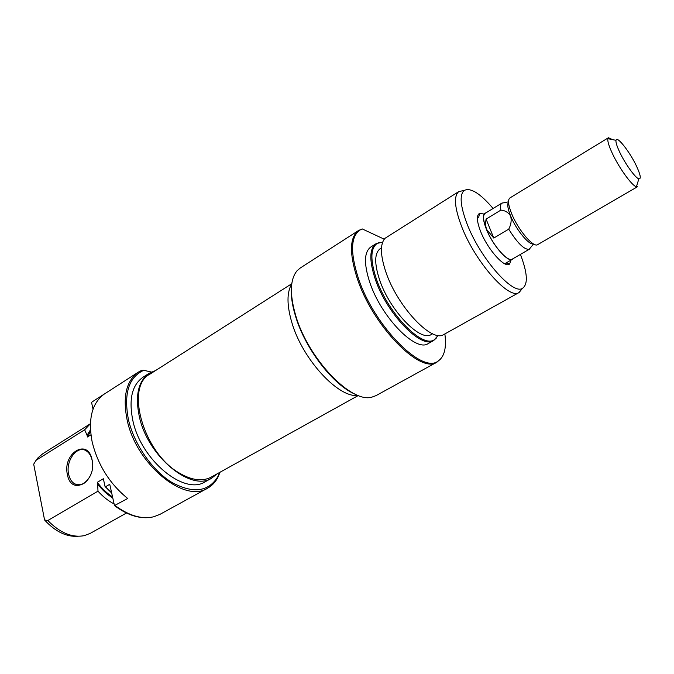 <?xml version="1.0" encoding="UTF-8"?>
<svg xmlns="http://www.w3.org/2000/svg" width="674" height="674" viewBox="0 0 674 674"><rect width="100%" height="100%" fill="white"/><g stroke="black" fill="none" stroke-linecap="round" stroke-linejoin="round"><path stroke-width="1.01" d="M358.341 395.495L211.164 477.15C202.36 481.741 191.694 480.343 179.166 472.954C143.267 452.701 124.825 386.455 149.999 374.104L291.791 283.712M513.192 258.589L512.409 259.288C507.952 262.784 492.568 245.193 486.367 229.202C482.98 220.423 482.533 215.073 485.027 213.153L485.971 212.824M636.458 166.04C629.743 151.701 616.626 135.078 615.985 140.31C615.682 142.281 616.895 146.191 619.633 152.029C625.093 163.723 635.456 178.13 638.859 178.846C641.328 179.09 640.527 174.819 636.458 166.04M608.437 137.74L509.915 197.945C507.598 199.757 508.204 205.081 511.743 213.919C518.213 230.002 533.505 247.981 537.641 244.654L637.52 186.732L636.408 186.774C632.136 186.016 619.077 167.986 612.295 153.327C608.892 146.005 607.417 141.127 607.855 138.675L608.437 137.74L612.573 139.628M508.525 202.107C507.059 204.256 507.766 208.906 510.648 216.059C511.718 220.339 511.077 224.703 508.735 229.152C517.405 243.103 524.22 249.818 529.183 249.296L530.548 247.653M503.807 202.773L501.978 203.051L485.137 213.338C482.668 215.242 483.106 220.55 486.468 229.261L493.781 238.065L508.735 229.152M501.978 203.051L501.801 203.169C500.529 204.163 500.218 206.48 500.866 210.111L486.08 219.092L485.381 224.231L486.468 229.261C492.627 245.125 507.876 262.574 512.307 259.102L529.376 249.203M500.866 210.111C505.155 210.482 508.415 212.47 510.648 216.059C516.158 229.733 528.98 245.328 533.361 243.87M493.781 238.065L486.08 219.092M92.026 459.643C97.351 481.43 71.191 496.814 67.408 474.58C62.286 453.434 87.73 437.493 92.026 459.643M92.363 461.606L92.085 460.089C91.074 455.717 89.128 452.633 86.247 450.83C77.249 444.747 65.344 460.814 68.655 474.311C69.692 479.003 71.806 482.239 74.983 484.016C81.006 486.409 86.12 483.612 90.333 475.633M220.095 472.196L217.643 477.866C215.132 482.432 211.754 485.887 207.516 488.229C184.558 503.571 136.333 464.462 127.184 420.197C122.457 396.708 126.249 380.65 138.541 372.023L141.633 370.363L143.756 370.304C128.582 377.288 123.502 393.818 128.498 419.919C134.227 444.511 152.341 470.511 171.862 482.416C192.975 493.806 208.266 491.961 217.727 476.863L219.766 472.381M217.18 473.814L211.67 478.169C191.113 491.961 147.8 456.559 139.341 416.701C134.943 395.427 138.28 380.92 149.35 373.177L155.635 370.515M211.67 478.169L205.182 481.767C184.491 495.617 141.186 460.443 132.871 420.686C128.557 399.463 131.961 384.955 143.099 377.17L149.35 373.177M147.513 517.674C137.016 518.222 126.004 514.195 114.479 505.593L127.681 498.474C109.685 483.806 97.84 464.934 92.153 441.858C87.932 419.236 91.866 403.381 103.956 394.29L92.111 401.906L91.597 402.622L93.046 409.16M115.178 505.601C129.13 515.829 141.995 519.553 153.782 516.764L159.982 514.346L207.516 488.229M90.392 423.735L42.883 453.678L38.047 457.756L36.034 460.342L84.654 429.776L90.392 423.761M112.541 496.881C106.888 493.301 101.808 488.448 97.3 482.323L97.679 484.092C102.221 489.956 107.259 494.598 112.794 498.027M90.459 429.827L87.064 435.286L87.435 436.988L90.569 431.377M87.435 436.988L90.923 434.806M78.108 536.268C66.507 537.085 55.327 531.651 44.568 519.974L47.829 520.522C59.952 532.881 72.101 537.919 84.284 535.653L90.19 533.395L126.468 513.024M111.682 493.023L105.06 486.527L111.53 492.315M87.064 435.286L84.654 429.776M36.034 460.342L33.7 464.175L44.568 519.974M114.108 503.95C108.379 500.976 103.004 496.713 97.983 491.169L47.829 520.522M105.06 486.527L103.349 478.751L97.3 482.323M114.479 505.593L109.744 484.294L105.767 486.62M138.541 372.023L92.111 401.906M143.756 370.304L151.397 372.04M97.983 491.169L97.679 484.092M511.069 260.071L509.628 263.955C505.171 269.019 487.521 249.414 480.537 231.249C476.67 221.055 476.358 215.099 479.61 213.38L483.662 213.987M504.295 263.559L505.677 263.197M355.821 394.459C334.169 386.143 305.465 349.435 295.667 316.637C292.069 304.96 290.688 294.883 291.505 286.425M358.711 230.407L300.292 267.982L297.082 270.729C289.963 279.398 289.542 294.471 295.827 315.946C308.431 359.158 351.643 403.827 372.073 397.07L376.041 395.613L436.921 362.157C420.399 374.5 372.452 325.668 357.11 278.059C349.132 252.885 349.663 237.004 358.711 230.407L359.992 229.96M459.087 191.374L384.989 238.326C379.942 244.047 380.279 255.395 385.991 272.372C397.104 305.356 429.473 340.614 442.515 335.248L518.82 292.659C508.634 299.77 474.749 261.276 461.496 226.178C454.503 207.508 453.61 195.965 458.809 191.559L463.56 190.582M382.613 242.236L377.364 243.331C370.481 247.973 370.102 259.709 376.235 278.556C387.744 313.393 422.767 349.149 434.503 339.586L438.075 335.441M436.373 338.036L433.551 340.555C421.477 349.536 386.649 313.713 375.191 278.977C369.108 260.332 369.403 248.571 376.067 243.702L379.521 242.488M384.239 239.194L362.342 228.975L360.194 229.918C350.758 236.17 350.084 252.076 358.172 277.629C373.632 325.559 422.034 374.39 438.058 361.096C444.377 356.824 446.651 347.851 444.899 334.186M440.779 358.821L436.921 362.157M493.09 208.477C480.183 193.362 470.57 187.347 464.26 190.439C459.314 194.693 460.249 205.848 467.065 223.903C479.964 257.822 512.636 295.145 522.401 288.396C528.231 284.403 527.557 273.071 520.404 254.41M291.758 283.956C286.711 292.322 286.762 305.255 291.909 322.753C302.626 359.646 338.769 398.427 358.113 395.411M376.067 243.702L370.835 246.996C364.103 251.907 363.741 263.677 369.756 282.305C381.105 316.982 415.951 352.637 428.159 343.588L433.551 340.555M381.492 247.872L380.355 248.58C374.432 252.91 374.188 263.374 379.631 279.946C389.825 310.672 420.601 342.409 431.326 334.447L432.582 333.74M522.072 288.784L519.115 292.508M478.734 217.045L477.361 218.283M361.07 229.27L362.342 228.975M615.985 140.31L607.855 138.675M533.572 243.996L529.183 249.296M508.525 201.846L501.801 203.169M638.859 178.846L636.408 186.774M505.635 263.222L512.409 259.288M74.983 484.016L81.074 484.665M217.727 476.863L217.643 477.866M506.039 262.986L509.628 263.955M377.364 243.331L376.37 243.525M438.058 361.096L437.409 361.879M464.26 190.439L458.809 191.559M522.401 288.396L518.82 292.659M360.194 229.918L359.2 230.112M434.503 339.586L433.854 340.378M478.751 216.994L479.61 213.38"/></g></svg>
